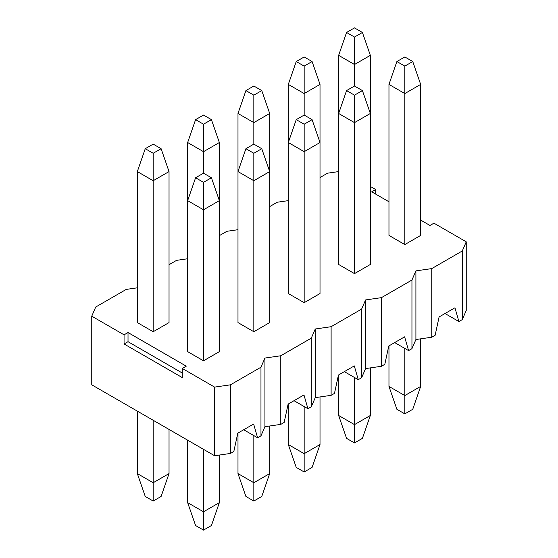 <?xml version="1.0" encoding="UTF-8"?>
<svg xmlns="http://www.w3.org/2000/svg" width="558" height="558" viewBox="0 0 558 558"><rect width="100%" height="100%" fill="white"/><g stroke="black" fill="none" stroke-linecap="round" stroke-linejoin="round"><path stroke-width="0.84" d="M404.822 244.564L420.669 235.413L420.669 84.411L404.822 93.563L388.968 84.411L388.968 235.413L404.822 244.564L404.822 66.109L412.746 61.533L404.822 56.958L396.891 61.533L404.822 66.109M388.968 345.876L388.968 386.422L404.822 395.573L420.669 386.422L420.669 338.832M404.822 348.436L404.822 413.876L396.891 409.3L388.968 386.422M420.669 386.422L412.746 409.3L404.822 413.876M420.669 84.411L412.746 61.533M388.968 84.411L396.891 61.533M354.49 273.622L370.345 264.471L370.345 113.469L354.49 122.621L338.643 113.469L338.643 264.471L354.49 273.622L354.49 95.167L362.414 90.591L354.49 86.016L346.567 90.591L354.49 95.167M338.643 374.934L338.643 415.473L354.49 424.624L370.345 415.473L370.345 367.889M354.49 377.494L354.49 442.933L346.567 438.358L338.643 415.473M370.345 415.473L362.414 438.358L354.49 442.933M354.49 86.016L354.49 64.505L370.345 55.354L370.345 113.469L362.414 90.591M354.49 37.051L362.414 32.476L354.49 27.9L346.567 32.476L354.49 37.051L354.49 64.505L338.643 55.354L338.643 113.469L346.567 90.591M370.345 55.354L362.414 32.476M338.643 55.354L346.567 32.476M304.166 302.68L320.013 293.529L320.013 84.411L304.166 93.563L288.312 84.411L288.312 293.529L304.166 302.68L304.166 124.218L312.089 119.642L304.166 115.067L296.235 119.642L304.166 124.218M304.166 66.109L312.089 61.533L304.166 56.958L296.235 61.533L304.166 66.109L304.166 115.067M320.013 84.411L312.089 61.533M288.312 84.411L296.235 61.533M288.312 403.992L288.312 444.531L304.166 453.682L320.013 444.531L320.013 396.94M304.166 406.552L304.166 471.984L296.235 467.409L288.312 444.531M312.089 119.642L320.013 142.527L304.166 151.678L288.312 142.527L296.235 119.642M320.013 444.531L312.089 467.409L304.166 471.984M253.834 331.738L269.688 322.587L269.688 113.469L253.834 122.621L237.987 113.469L237.987 322.587L253.834 331.738L253.834 153.276L261.765 148.7L253.834 144.124L245.911 148.7L253.834 153.276M253.834 95.167L261.765 90.591L253.834 86.016L245.911 90.591L253.834 95.167L253.834 144.124M269.688 113.469L261.765 90.591M237.987 113.469L245.911 90.591M237.987 433.043L237.987 473.589L253.834 482.74L269.688 473.589L269.688 425.998M253.834 435.61L253.834 501.042L245.911 496.467L237.987 473.589M261.765 148.7L269.688 171.578L253.834 180.729L237.987 171.578L245.911 148.7M269.688 473.589L261.765 496.467L253.834 501.042M203.51 360.796L219.357 351.638L219.357 142.527L203.51 151.678L187.655 142.527L187.655 351.638L203.51 360.796L203.51 182.333L211.433 177.758L203.51 173.182L195.586 177.758L203.51 182.333M203.51 124.218L211.433 119.642L203.51 115.067L195.586 119.642L203.51 124.218L203.51 173.182M219.357 142.527L211.433 119.642M187.655 142.527L195.586 119.642M187.655 440.185L187.655 502.646L203.51 511.798L219.357 502.646L219.357 455.056M203.51 449.336L203.51 530.1L195.586 525.524L187.655 502.646M211.433 177.758L219.357 200.636L203.51 209.787L187.655 200.636L195.586 177.758M219.357 502.646L211.433 525.524L203.51 530.1M153.178 331.738L169.032 322.587L169.032 171.578L153.178 180.729L137.331 171.578L137.331 322.587L153.178 331.738L153.178 153.276L161.109 148.7L153.178 144.124L145.254 148.7L153.178 153.276M137.331 411.127L137.331 473.589L153.178 482.74L169.032 473.589L169.032 429.43M153.178 420.279L153.178 501.042L145.254 496.467L137.331 473.589M169.032 473.589L161.109 496.467L153.178 501.042M169.032 171.578L161.109 148.7M137.331 171.578L145.254 148.7M462.282 250.974L466.244 241.823L466.244 310.457L462.282 319.608L462.282 250.974L431.766 268.593L431.766 337.227L435.135 335.281L439.097 316.937L454.951 307.786L458.913 321.554L462.282 319.608M445.005 313.526L458.913 321.554M431.766 337.227L415.912 339.515L411.95 348.666L411.95 280.032L381.442 297.644L381.442 366.285L384.804 364.339L388.773 345.988L404.62 336.837L408.582 350.612L411.95 348.666M394.673 342.584L408.582 350.612M381.442 366.285L365.588 368.573L361.626 377.724L361.626 309.083L331.11 326.702L331.11 395.343L334.479 393.397L338.441 375.046L354.295 365.895L358.257 379.67L361.626 377.724M344.349 371.642L358.257 379.67M331.11 395.343L315.263 397.631L311.294 406.782L311.294 338.141L280.786 355.76L280.786 424.394L284.155 422.455L288.116 404.104L303.964 394.952L307.925 408.728L311.294 406.782M294.017 400.693L307.925 408.728M280.786 424.394L264.931 426.689L260.97 435.84L260.97 367.199L230.454 384.818L214.607 387.106L214.607 455.74L230.454 453.452L233.823 451.506L237.785 433.161L253.639 424.01L257.601 437.779L260.97 435.84M243.693 429.751L257.601 437.779M137.331 287.809L126.234 289.407L95.718 307.026L91.756 316.177L91.756 384.818L214.607 455.74M182.306 373.03L128.019 341.691L124.057 343.979L124.057 334.828L91.756 316.177M124.057 343.979L182.306 377.606L182.306 368.454L214.607 387.106M182.306 368.454L186.267 366.167L128.019 332.54L124.057 334.828M260.97 367.199L264.931 358.048L280.786 355.76M311.294 338.141L315.263 328.99L331.11 326.702M361.626 309.083L365.588 299.932L381.442 297.644M411.95 280.032L415.912 270.881L431.766 268.593M420.669 220.089L429.981 225.46L433.943 223.172L466.244 241.823M388.968 201.78L371.733 191.833L375.694 189.546L370.345 186.456M338.643 171.585L327.546 173.182L320.013 177.535M288.312 200.636L277.214 202.24L269.688 206.586M237.987 229.694L226.89 231.298L219.357 235.643M187.655 258.752L176.558 260.356L169.032 264.701M415.912 339.515L415.912 270.881M365.588 368.573L365.588 299.932M315.263 397.631L315.263 328.99M264.931 426.689L264.931 358.048M230.454 453.452L230.454 384.818M375.694 194.121L375.694 189.546M128.019 341.691L128.019 332.54"/></g></svg>
